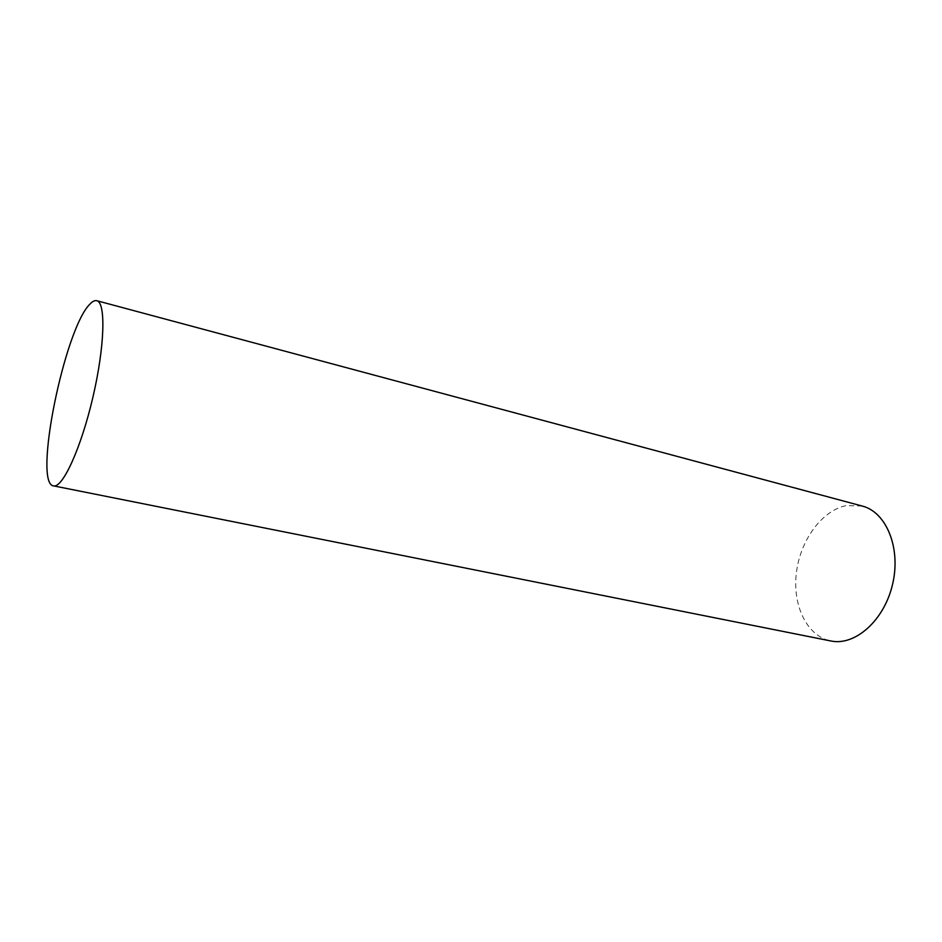<?xml version="1.0" encoding="UTF-8"?>
<svg xmlns="http://www.w3.org/2000/svg" width="942" height="942" viewBox="0 0 942 942"><rect width="100%" height="100%" fill="white"/><g stroke="black" fill="none" stroke-linecap="round" stroke-linejoin="round"><path stroke-width="0.71" stroke-dasharray="4.71 3.53" d="M862.248 506.054L846.399 505.571C821.883 510.34 800.205 540.367 796.379 572.889C792.34 605.388 806.917 636.156 830.738 640.949"/><path stroke-width="1.41" d="M90.008 304.042C64.68 328.087 32.911 483.917 53.529 485.872C62.513 488.498 81.047 448.227 92.858 397.43C104.774 346.656 106.01 302.347 96.779 300.71C94.824 300.227 92.575 301.334 90.008 304.042M53.529 485.872L830.738 640.949C854.936 646.271 884.244 620.601 892.58 584.275C901.211 548.008 886.304 512.012 862.248 506.054L96.779 300.71"/></g></svg>
